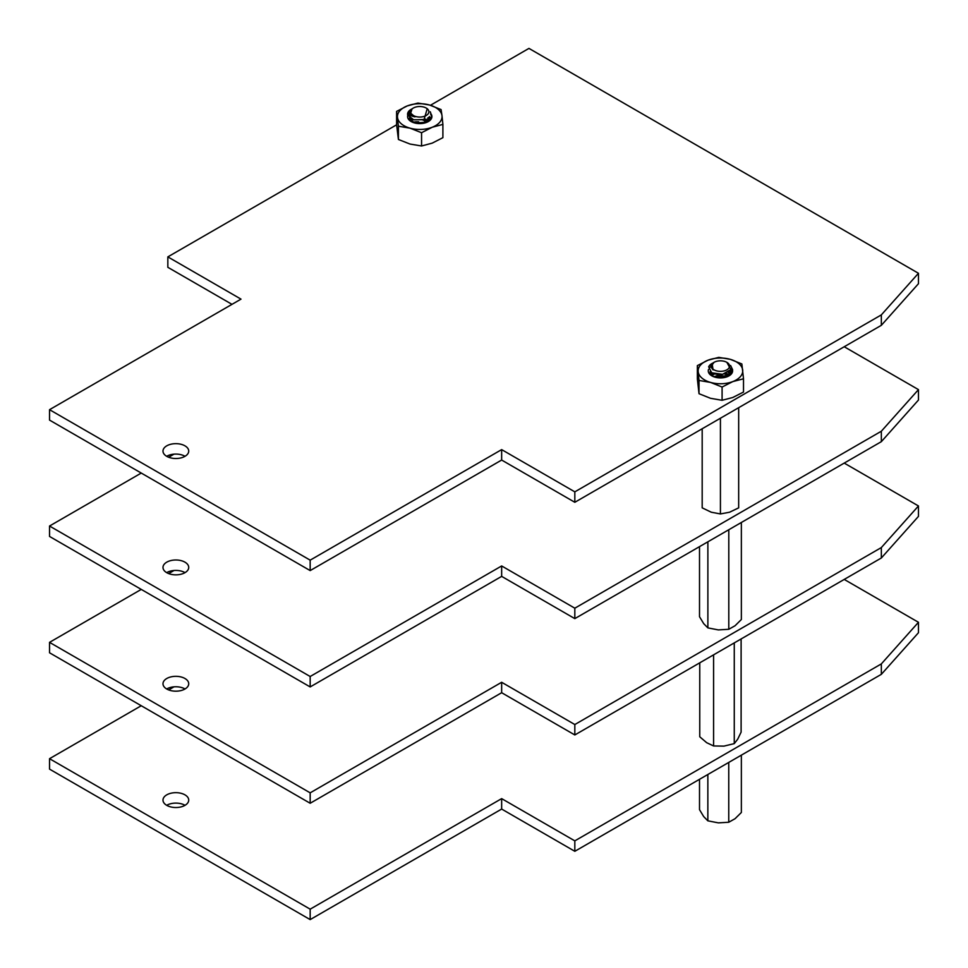 <?xml version="1.0" encoding="UTF-8"?>
<svg xmlns="http://www.w3.org/2000/svg" width="968" height="968" viewBox="0 0 968 968"><rect width="100%" height="100%" fill="white"/><g stroke="black" fill="none" stroke-linecap="round" stroke-linejoin="round"><path stroke-width="1.45" d="M141.255 705.732L49.537 758.694L49.537 769.124L310.171 919.6L501.654 809.054L574.823 851.295L881.34 674.333L918.463 632.721L918.463 622.291L844.217 579.421M881.34 674.333L881.34 663.903L918.463 622.291M574.823 851.295L574.823 840.865L881.34 663.903M501.654 809.054L501.654 798.624L574.823 840.865M310.171 919.6L310.171 909.17L501.654 798.624M49.537 758.694L310.171 909.17M174.01 686.832L168.65 689.918M185.021 805.315A12.874 7.429 0 0 0 166.678 805.315M166.75 805.352A12.874 7.429 0 0 0 180.774 806.961A12.874 7.429 0 0 0 188.724 800.1A12.874 7.429 0 0 0 175.849 792.671A12.874 7.429 0 0 0 162.987 800.1A12.874 7.429 0 0 0 166.75 805.352M141.255 589.403L49.537 642.353L49.537 652.783L310.171 803.259L501.654 692.713L574.823 734.954L881.34 557.991L918.463 516.38L918.463 505.961L844.217 463.091M881.34 557.991L881.34 547.573L918.463 505.961M574.823 734.954L574.823 724.536L881.34 547.573M501.654 692.713L501.654 682.283L574.823 724.536M310.171 803.259L310.171 792.84L501.654 682.283M49.537 642.353L310.171 792.84M174.01 570.491L168.65 573.588M185.021 688.974A12.874 7.429 0 0 0 166.678 688.974M166.75 689.01A12.874 7.429 0 0 0 180.774 690.62A12.874 7.429 0 0 0 188.724 683.759A12.874 7.429 0 0 0 175.849 676.33A12.874 7.429 0 0 0 162.987 683.759A12.874 7.429 0 0 0 166.75 689.01M141.255 473.062L49.537 526.023L49.537 536.441L310.171 686.929L501.654 576.371L574.823 618.625L881.34 441.662L918.463 400.038L918.463 389.62L844.217 346.75M881.34 441.662L881.34 431.232L918.463 389.62M574.823 618.625L574.823 608.194L881.34 431.232M501.654 576.371L501.654 565.953L574.823 608.194M310.171 686.929L310.171 676.499L501.654 565.953M49.537 526.023L310.171 676.499M174.01 454.149L168.65 457.247M185.021 572.632A12.874 7.429 0 0 0 166.678 572.632M166.75 572.681A12.874 7.429 0 0 0 180.774 574.29A12.874 7.429 0 0 0 188.724 567.417A12.874 7.429 0 0 0 175.849 559.988A12.874 7.429 0 0 0 162.987 567.417A12.874 7.429 0 0 0 166.75 572.681M231.981 304.339L167.839 267.313L167.839 256.883L241.008 299.136L49.537 409.682L49.537 420.1L310.171 570.588L501.654 460.042L574.823 502.283L881.34 325.321L918.463 283.709L918.463 273.279L528.952 48.4L430.445 105.282M881.34 325.321L881.34 314.89L918.463 273.279M574.823 502.283L574.823 491.853L881.34 314.89M501.654 460.042L501.654 449.612L574.823 491.853M310.171 570.588L310.171 560.157L501.654 449.612M49.537 409.682L310.171 560.157M396.614 124.812L167.839 256.883M185.021 456.291A12.874 7.429 0 0 0 166.678 456.291M166.75 456.339A12.874 7.429 0 0 0 180.774 457.949A12.874 7.429 0 0 0 188.724 451.088A12.874 7.429 0 0 0 175.849 443.659A12.874 7.429 0 0 0 162.987 451.088A12.874 7.429 0 0 0 166.75 456.339M699.513 779.3L699.513 809.659L703.675 816.568L707.85 820.828L718.304 822.86L728.759 822.243L735.063 818.698L741.355 812.491L741.355 755.149M707.85 820.828L707.85 774.497M728.759 822.243L728.759 762.421M699.755 662.826L699.755 736.781L706.676 742.698L713.585 745.953L723.919 746.122L734.264 743.63L737.689 739.213L741.113 732.135L741.113 638.953M713.585 745.953L713.585 654.84M734.264 743.63L734.264 642.909M699.513 546.63L699.513 616.713L703.688 623.634L707.874 627.881L718.341 629.914L728.795 629.285L735.075 625.727L741.355 619.52L741.355 522.466M707.874 627.881L707.874 541.802M728.795 629.285L728.795 529.726M407.589 114.321L407.589 114.297A12.161 7.018 180 0 0 407.661 115.023L407.589 114.309A12.161 7.018 180 0 1 410.335 109.82L411.702 109.082M430.312 111.804L431.752 116.777L424.057 122.754L415.405 123.142M407.601 116.91L407.758 116.136M408.883 111.405L410.904 109.904M430.554 112.494L431.752 117.188L424.662 123.009M409.161 114.43L410.493 113.438M410.226 115.373L410.747 113.922M429.248 116.777L429.151 118.181L423.125 122.996L421.443 123.359M413.989 122.767L410.287 118.265M428.207 117.733L429.211 119.838M410.517 120.939L412.102 119.233M425.799 119.112L428.086 120.891M407.661 115.023L413.542 119.742L423.996 119.754L427.239 108.658L426.198 108.053A9.123 5.263 0 0 0 413.3 108.053A9.123 5.263 0 0 0 412.683 108.452A9.123 5.263 0 0 0 413.977 115.858A9.123 5.263 0 0 0 426.815 115.107A9.123 5.263 0 0 0 426.198 108.053M413.3 108.053L412.078 108.803L410.541 113.522L414.994 116.874L410.226 112.796M424.976 119.439L414.014 119.875M410.287 115.41L410.892 114.139M429.199 116.85L429.151 118.592L426.852 121.678M411.461 121.714L410.396 118.338M427.989 117.89L429.139 119.923M410.662 121.097L412.501 119.391M425.351 119.306L427.856 121.06M414.994 116.874C408.508 115.482 406.959 113.123 410.335 109.82M730.61 365.517L732.595 369.667L730.961 373.466L720.422 377.52L712.339 376.129M710.609 364.621L712.012 363.786M730.973 366.303L732.595 370.091L730.961 373.878L721.087 377.895M717.421 375.572L722.164 375.62M726.883 362.359A9.123 5.263 0 0 0 715.884 361.524A9.123 5.263 0 0 0 713.985 362.359A9.123 5.263 0 0 0 713.198 369.292A9.123 5.263 0 0 0 724.996 370.647A9.123 5.263 0 0 0 726.883 362.359L730.779 369.534L722.539 374.326L711.71 372.789L708.661 366.811A12.161 7.018 180 0 1 711.831 363.605A12.161 7.018 180 0 1 712.787 363.109M729.933 370.804L728.686 374.35L720.434 377.653L715.328 377.096M711.807 374.18A10.515 5.36 170.1 0 0 711.262 374.725L710.984 372.341M728.856 371.797L729.896 373.95M711.347 374.81L712.811 373.321M726.436 373.212L728.408 374.64M713.985 362.359L710.911 366.606M710.96 365.844L713.065 369.897L710.911 366.775M728.19 374.846L726 373.394L720.434 374.761L714.408 373.878M729.86 370.865L728.686 374.773L725.613 376.879M724.887 377.181L722.745 377.774M710.911 373.394L711.093 372.414M728.638 371.966L729.836 374.047M711.504 374.979L713.21 373.479M724.524 373.987A10.515 5.36 170.1 0 1 728.42 375.039L728.589 375.233M713.065 369.897L712.133 363.436L712.859 363.06M702.187 428.751L702.187 507.849L711.298 512.229L720.422 513.935L729.545 512.229L738.669 507.861L738.681 407.673M720.422 513.935L720.422 418.224M738.669 507.861L738.669 407.685M430.675 113.498A12.161 7.018 180 0 1 431.909 116.583A12.161 7.018 180 0 1 431.062 119.161L425.484 122.295L414.836 123.009A12.161 7.018 180 0 1 407.601 116.813A12.161 7.018 180 0 1 407.77 115.373M431.062 119.161A12.161 7.018 180 0 1 414.836 123.009M441.989 115.676A22.3 12.874 180 0 1 432.224 127.244A22.3 12.874 180 0 1 409.984 128.151A22.3 12.874 180 0 1 397.509 117.491A22.3 12.874 180 0 1 407.274 105.911A22.3 12.874 180 0 1 429.514 105.004A22.3 12.874 180 0 1 441.989 115.676L442.896 124.4L432.224 127.244L421.564 132.725L409.984 128.151L398.417 126.215L396.602 111.393L407.274 105.911L417.934 103.068L429.514 105.004L441.081 109.578L441.989 115.676M408.702 113.643A12.161 7.018 180 0 1 410.117 112.288M407.601 116.813L407.927 115.749M409.065 114.309L410.456 113.377M429.55 119.415A10.515 5.203 9 0 0 430.203 118.023M431.897 116.813L430.627 114.139M430.094 118.459A10.515 5.203 9 0 0 429.441 116.571M422.254 123.202L414.159 122.815M427.094 121.544L422.859 120.032M429.707 119.209A10.515 5.203 9 0 0 428.413 117.745A10.515 5.203 9 0 0 428.304 117.66M411.799 115.386A10.515 5.203 9 0 0 411.025 115.821M409.512 117.697A10.515 5.203 9 0 0 409.428 118.035A10.515 5.203 9 0 0 411.085 121.508M429.32 119.717A10.515 5.203 9 0 0 428.279 118.616A10.515 5.203 9 0 0 427.65 118.132M409.706 117.854A10.515 5.203 9 0 0 409.404 118.483M411.4 118.907A10.515 5.203 9 0 0 409.936 120.165M427.469 121.315A10.515 5.203 9 0 0 424.299 119.717M411.642 119.572A10.515 5.203 9 0 0 410.202 120.564M423.875 122.875A10.515 5.203 9 0 0 422.278 122.404M418.696 121.835A10.515 5.203 9 0 0 413.409 122.246M396.602 111.393L396.602 124.642L398.417 139.477L409.984 144.038L421.564 145.987L432.224 143.131L442.896 137.662L442.896 124.4M421.564 132.725L421.564 145.987M398.417 126.215L398.417 139.477M727.174 376.092L723.544 377.677A12.161 7.018 0 0 0 731.663 368.191L729.678 374.229L727.174 376.092A10.515 5.36 170.1 0 1 723.217 377.726M708.552 369.389A12.161 7.018 0 0 0 717.07 377.629A12.161 7.018 0 0 0 723.544 377.677M710.911 366.521A12.161 7.018 0 0 0 709.907 367.368M732.8 381.598A22.3 12.874 0 0 0 742.686 370.054A22.3 12.874 0 0 0 730.32 359.346A22.3 12.874 0 0 0 708.068 360.181A22.3 12.874 0 0 0 698.182 371.712A22.3 12.874 0 0 0 710.548 382.421A22.3 12.874 0 0 0 732.8 381.598L722.092 387.031L710.548 382.421L699.017 380.448L697.359 365.614L708.068 360.181L718.776 357.361L730.32 359.346L741.851 363.956L743.509 378.791L732.8 381.598M717.07 377.629C712.908 376.673 710.609 374.931 710.185 372.39L710.149 372.196A10.515 5.36 170.1 0 1 710.113 371.664M710.258 372.861A10.515 5.36 170.1 0 1 710.681 372.123M730.404 370.187A10.515 5.36 170.1 0 1 730.719 371.071A10.515 5.36 170.1 0 1 730.731 371.942M710.5 373.551A10.515 5.36 170.1 0 1 711.214 372.486M730.175 370.502A10.515 5.36 170.1 0 1 730.755 371.506M714.59 373.95L711.879 375.33M726.774 375.874L718.631 376.068M718.159 377.786A10.515 5.36 170.1 0 1 718.97 377.605A10.515 5.36 170.1 0 1 719.345 377.532M714.311 376.794A10.515 5.36 170.1 0 1 718.111 375.378M711.758 375.221A10.515 5.36 170.1 0 1 713.864 373.721M728.069 372.353A10.515 5.36 170.1 0 1 729.485 373.152M728.735 371.894A10.515 5.36 170.1 0 1 729.739 372.644M697.359 365.614L697.359 378.875L699.017 393.71L710.548 398.308L722.092 400.292L732.8 397.485L743.509 392.052L743.509 378.791M722.092 400.292L722.092 387.031M699.017 393.71L699.017 380.448"/></g></svg>
